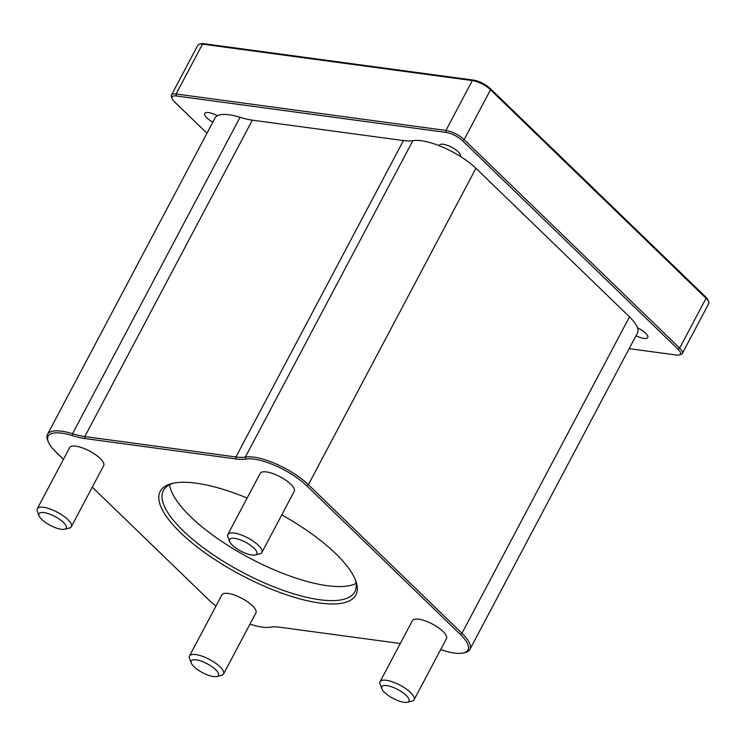 <?xml version="1.0" encoding="UTF-8"?>
<svg xmlns="http://www.w3.org/2000/svg" width="746" height="746" viewBox="0 0 746 746"><rect width="100%" height="100%" fill="white"/><g stroke="black" fill="none" stroke-linecap="round" stroke-linejoin="round"><path stroke-width="1.12" d="M463.48 652.946L465.243 652.517A43.315 14.146 -152.1 0 0 469.887 649.44A43.315 14.146 -152.1 0 0 461.96 633.27L308.387 484.704A43.315 14.146 -152.1 0 0 245.369 457.065A48.611 15.871 27.9 0 1 235.913 456.981L84.811 436.569A48.611 15.871 27.9 0 1 72.511 433.724A43.315 14.146 -152.1 0 0 47.511 434.377A43.315 14.146 -152.1 0 0 47.585 439.944L48.22 441.632A41.869 13.67 27.9 0 1 72.315 435.627A50.057 16.347 -152.1 0 0 84.979 438.555L236.081 458.967A50.057 16.347 -152.1 0 0 245.816 459.06A41.869 13.67 27.9 0 1 306.737 485.777L460.31 634.342A41.869 13.67 27.9 0 1 463.48 652.946A41.869 13.67 27.9 0 1 443.805 650.605A50.057 16.347 -152.1 0 0 440.616 649.663M400.313 643.509L280.039 627.265A50.057 16.347 -152.1 0 0 270.304 627.172A41.869 13.67 27.9 0 1 249.957 624.122M215.948 606.078A41.869 13.67 27.9 0 1 209.384 600.455L92.28 487.166M63.466 459.294L55.81 451.889A41.869 13.67 27.9 0 1 48.22 441.632M47.511 434.377L215.044 117.961A43.315 14.146 27.9 0 1 217.347 115.761A43.315 14.146 27.9 0 1 240.035 117.308A48.611 15.871 -152.1 0 0 252.344 120.162L403.446 140.565A48.611 15.871 -152.1 0 0 412.892 140.658A43.315 14.146 27.9 0 1 439.226 145.722A43.315 14.146 27.9 0 1 460.226 156.324A43.315 14.146 27.9 0 1 475.92 168.298L629.493 316.863A43.315 14.146 27.9 0 1 637.466 327.792A11.833 3.861 27.9 0 1 647.752 337.556A11.833 3.861 27.9 0 1 643.919 338.432A11.833 3.861 27.9 0 1 636.002 335.709M247.14 498.039A110.697 36.144 -152.1 0 0 172.093 483.473A110.697 36.144 -152.1 0 0 193.317 543.937A110.697 36.144 -152.1 0 0 320.025 603.066A110.697 36.144 -152.1 0 0 355.711 580.696A110.697 36.144 -152.1 0 0 281.792 514.88M37.3 508.716L69.658 447.609A19.256 6.285 27.9 0 1 89.613 451.06A19.256 6.285 27.9 0 1 103.685 465.625L71.327 526.732A19.256 6.285 -152.1 0 0 57.255 512.166A19.256 6.285 -152.1 0 0 37.3 508.716A19.256 6.285 -152.1 0 0 37.328 511.187L39.025 515.719A15.405 5.026 27.9 0 1 54.962 516.502A15.405 5.026 27.9 0 1 64.576 529.24A15.405 5.026 27.9 0 1 61.237 529.287A15.405 5.026 27.9 0 1 39.025 515.719M227.856 534.453L260.214 473.346A19.256 6.285 27.9 0 1 280.17 476.797A19.256 6.285 27.9 0 1 294.241 491.362L261.883 552.469A19.256 6.285 -152.1 0 0 247.812 537.903A19.256 6.285 -152.1 0 0 227.856 534.453A19.256 6.285 -152.1 0 0 227.884 536.924L229.581 541.447A15.405 5.026 27.9 0 1 245.518 542.23A15.405 5.026 27.9 0 1 255.132 554.977A15.405 5.026 27.9 0 1 251.794 555.015A15.405 5.026 27.9 0 1 229.581 541.447M380.078 681.713L412.435 620.607A19.256 6.285 27.9 0 1 432.391 624.057A19.256 6.285 27.9 0 1 446.462 638.623L414.105 699.739A19.256 6.285 -152.1 0 0 400.033 685.173A19.256 6.285 -152.1 0 0 380.078 681.713A19.256 6.285 -152.1 0 0 380.106 684.194L381.803 688.717A15.405 5.026 27.9 0 1 397.739 689.5A15.405 5.026 27.9 0 1 407.353 702.238A15.405 5.026 27.9 0 1 404.015 702.284A15.405 5.026 27.9 0 1 381.803 688.717M189.521 655.986L221.879 594.87A19.256 6.285 27.9 0 1 241.835 598.32A19.256 6.285 27.9 0 1 255.906 612.886L223.548 674.002A19.256 6.285 -152.1 0 0 209.477 659.436A19.256 6.285 -152.1 0 0 189.521 655.986A19.256 6.285 -152.1 0 0 189.549 658.457L191.246 662.98A15.405 5.026 27.9 0 1 207.183 663.763A15.405 5.026 27.9 0 1 216.797 676.501A15.405 5.026 27.9 0 1 213.449 676.547A15.405 5.026 27.9 0 1 191.246 662.98M206.95 133.236L174.452 101.792A12.999 4.243 27.9 0 1 172.093 98.612A12.999 4.243 27.9 0 1 176.28 95.982L446.099 132.424A12.999 4.243 27.9 0 1 462.473 140.686L678.011 349.203A12.999 4.243 27.9 0 1 679 354.975A12.999 4.243 27.9 0 1 676.174 355.012L629.139 348.662M679 354.975L680.753 354.546A14.435 4.718 -152.1 0 0 682.301 353.529A14.435 4.718 -152.1 0 0 679.662 348.14L464.124 139.623A14.435 4.718 -152.1 0 0 445.931 130.438L176.112 93.996A14.435 4.718 -152.1 0 0 171.431 95.059A14.435 4.718 -152.1 0 0 171.459 96.915L172.093 98.612M171.431 95.059L197.83 45.208A14.435 4.718 27.9 0 1 199.378 44.182A14.435 4.718 27.9 0 1 202.511 44.145L472.321 80.577A14.435 4.718 27.9 0 1 490.523 89.772L706.061 298.279A14.435 4.718 27.9 0 1 708.672 301.813A14.435 4.718 27.9 0 1 708.7 303.669L682.301 353.529M212.843 122.111A11.833 3.861 27.9 0 1 204.712 113.439A11.833 3.861 27.9 0 1 217.347 115.761M439.226 145.722A11.833 3.861 27.9 0 1 439.375 145.134A11.833 3.861 27.9 0 1 451.647 147.251A11.833 3.861 27.9 0 1 460.291 156.203A11.833 3.861 27.9 0 1 460.226 156.324M708.672 301.813L708.038 300.125A12.999 4.243 -152.1 0 0 705.688 296.936L490.15 88.429A12.999 4.243 -152.1 0 0 473.766 80.158L203.956 43.716A12.999 4.243 -152.1 0 0 201.14 43.753L199.378 44.182M355.133 579.25A108.291 35.36 27.9 0 1 354.826 591.774A108.291 35.36 27.9 0 1 319.745 599.747A108.291 35.36 27.9 0 1 209.691 552.338A108.291 35.36 27.9 0 1 163.421 490.43A108.291 35.36 27.9 0 1 173.604 483.138M169.603 484.695A108.291 35.36 -152.1 0 0 226.933 544.813A108.291 35.36 -152.1 0 0 327.196 585.675A108.291 35.36 -152.1 0 0 356.094 583.437M64.576 529.24L69.266 528.103A19.256 6.285 -152.1 0 0 71.327 526.732M216.797 676.501L221.487 675.363A19.256 6.285 -152.1 0 0 223.548 674.002M407.353 702.238L412.044 701.1A19.256 6.285 -152.1 0 0 414.105 699.739M255.132 554.977L259.822 553.83A19.256 6.285 -152.1 0 0 261.883 552.469M637.466 327.792A43.315 14.146 27.9 0 1 637.42 333.033L469.887 649.44M460.31 634.342L461.96 633.27L629.493 316.863M475.92 168.298L308.387 484.704L306.737 485.777M72.315 435.627L72.511 433.724L240.035 117.308M84.979 438.555L84.811 436.569L252.344 120.162M236.081 458.967L235.913 456.981L403.446 140.565M245.816 459.06L245.369 457.065L412.892 140.658M490.15 88.429L490.523 89.772L464.124 139.623L462.473 140.686M678.011 349.203L679.662 348.14L706.061 298.279L705.688 296.936M473.766 80.158L472.321 80.577L445.931 130.438L446.099 132.424M203.956 43.716L202.511 44.145L176.112 93.996L176.28 95.982"/></g></svg>

